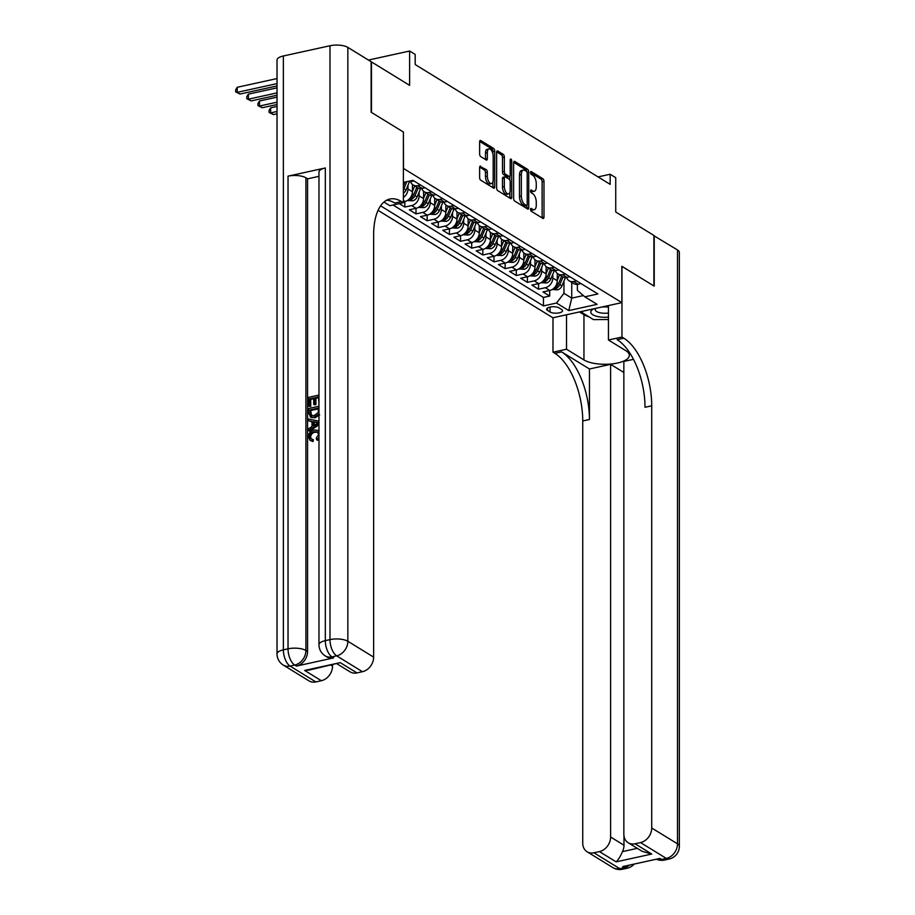 <?xml version="1.0" encoding="UTF-8"?>
<svg xmlns="http://www.w3.org/2000/svg" width="915" height="915" viewBox="0 0 915 915"><rect width="100%" height="100%" fill="white"/><g stroke="black" fill="none" stroke-linecap="round" stroke-linejoin="round"><path stroke-width="1.37" d="M530.506 209.386A1.487 0.709 77.6 0 0 531.272 211.251L542.892 218.388A2.127 1.018 77.6 0 0 543.35 218.479A2.127 1.018 77.6 0 0 543.979 217.072L543.979 181.387A2.127 1.018 77.6 0 0 542.892 178.734L531.272 171.585A1.487 0.709 77.6 0 0 530.952 171.517A1.487 0.709 77.6 0 0 530.506 172.512A1.487 0.709 77.6 0 0 531.272 174.365L532.77 175.291A6.817 3.26 77.6 0 1 536.27 183.789L536.27 186.763A6.817 3.26 77.6 0 1 534.234 191.269A6.817 3.26 77.6 0 1 532.77 190.949L531.272 190.034A1.487 0.709 77.6 0 0 530.952 189.965A1.487 0.709 77.6 0 0 530.506 190.949A1.487 0.709 77.6 0 0 531.272 192.802L532.77 193.728A6.817 3.26 77.6 0 1 536.27 202.226L536.27 205.2A6.817 3.26 77.6 0 1 534.234 209.707A6.817 3.26 77.6 0 1 532.77 209.398L531.272 208.471A1.487 0.709 77.6 0 0 530.952 208.403A1.487 0.709 77.6 0 0 530.506 209.386M480.718 166.21A2.127 1.018 77.6 0 0 480.261 166.107A2.127 1.018 77.6 0 0 479.632 167.514L479.632 177.533A2.127 1.018 77.6 0 0 480.718 180.186L493.62 188.113A2.127 1.018 77.6 0 0 494.077 188.216A2.127 1.018 77.6 0 0 494.718 186.797L494.718 151.112A2.127 1.018 77.6 0 0 493.62 148.459L480.718 140.533A2.127 1.018 77.6 0 0 480.261 140.43A2.127 1.018 77.6 0 0 479.632 141.836L479.632 153.937A2.127 1.018 77.6 0 0 480.718 156.591L486.242 159.988A2.127 1.018 77.6 0 0 486.7 160.079A2.127 1.018 77.6 0 0 487.34 158.672L487.34 152.679A5.707 2.722 77.6 0 1 489.033 148.905A5.707 2.722 77.6 0 1 493.185 156.271L493.185 179.763A5.707 2.722 77.6 0 1 491.481 183.538A5.707 2.722 77.6 0 1 487.34 176.172L487.34 172.249A2.127 1.018 77.6 0 0 486.242 169.595L479.895 166.393M403.389 132.126L403.504 168.452L621.857 302.636L621.857 266.276L653.893 285.96L653.893 235.452L615.738 212.006L615.738 177.67L610.156 174.25L610.156 184.35L415.193 64.542L415.193 54.443L409.623 51.023L368.448 60.058M403.504 132.092L371.467 112.419L371.467 61.911L409.623 85.358L409.623 51.023M513.635 198.429A2.127 1.018 77.6 0 0 514.733 201.083L527.635 209.009A2.127 1.018 77.6 0 0 528.092 209.112A2.127 1.018 77.6 0 0 528.721 207.705L528.721 172.009A2.127 1.018 77.6 0 0 527.635 169.355L514.733 161.429A2.127 1.018 77.6 0 0 514.276 161.326A2.127 1.018 77.6 0 0 513.635 162.733L513.635 198.429M510.627 198.566L497.726 190.629A2.127 1.018 77.6 0 1 496.628 187.975L496.628 152.29A2.127 1.018 77.6 0 1 497.268 150.883A2.127 1.018 77.6 0 1 497.726 150.975L503.25 154.372A2.127 1.018 77.6 0 1 504.337 157.025L504.337 171.505A2.127 1.018 77.6 0 0 505.435 174.159L509.095 176.412A2.127 1.018 77.6 0 0 509.552 176.504A2.127 1.018 77.6 0 0 510.193 175.097L510.193 160.022A1.487 0.709 77.6 0 1 510.639 159.038A1.487 0.709 77.6 0 1 511.725 160.971L511.725 197.251A2.127 1.018 77.6 0 1 511.085 198.658A2.127 1.018 77.6 0 1 510.627 198.566M399.283 203.633L404.853 207.053L404.853 201.483M419.116 192.127L419.116 195.844A8.693 6.931 121.6 0 1 411.659 205.566L416.119 208.3L409.314 209.798L415.993 213.904L415.993 208.323M430.256 198.978L430.256 202.695A8.693 6.931 121.6 0 1 422.799 212.406L427.259 215.151L420.454 216.638L427.145 220.744L427.145 215.174M441.396 205.818L441.396 209.535A8.693 6.931 121.6 0 1 433.939 219.257L438.399 221.99L431.594 223.489L438.285 227.595L438.285 222.025M452.536 212.669L452.536 216.386A8.693 6.931 121.6 0 1 445.09 226.097L449.54 228.842L442.734 230.328L449.425 234.434L449.425 228.864M463.688 219.508L463.688 223.226A8.693 6.931 121.6 0 1 456.23 232.948L460.68 235.681L453.874 237.179L460.565 241.286L460.565 235.715M474.828 226.36L474.828 230.077A8.693 6.931 121.6 0 1 467.371 239.787L471.82 242.532L465.014 244.019L471.705 248.137L471.705 242.555M485.968 233.199L485.968 236.916A8.693 6.931 121.6 0 1 478.511 246.638L482.96 249.372L476.155 250.87L482.846 254.976L482.846 249.406M497.108 240.05L497.108 243.767A8.693 6.931 121.6 0 1 489.651 253.489L494.1 256.223L487.306 257.71L493.986 261.827L493.986 256.246M508.248 246.89L508.248 250.619A8.693 6.931 121.6 0 1 500.791 260.329L505.24 263.062L498.446 264.561L505.126 268.667L505.126 263.097M519.388 253.741L519.388 257.458A8.693 6.931 121.6 0 1 511.931 267.18L516.392 269.914L509.586 271.412L516.266 275.518L516.266 269.936M530.528 260.592L530.528 264.309A8.693 6.931 121.6 0 1 523.071 274.02L527.532 276.765L520.726 278.252L527.406 282.358L527.406 276.788M541.669 267.432L541.669 271.149A8.693 6.931 121.6 0 1 534.211 280.871L538.672 283.604L531.867 285.103L538.546 289.209L545.351 287.71A8.693 6.931 -58.4 0 0 552.809 278L552.809 274.283M538.546 283.627L538.546 289.209M403.389 201.803L404.979 201.46A8.693 6.931 -58.4 0 0 412.436 191.738L412.436 184.441M403.389 197.468A8.693 6.931 121.6 0 0 407.976 189.005L407.976 185.287M416.119 208.3A8.693 6.931 -58.4 0 0 423.576 198.589L423.576 191.281M427.259 215.151A8.693 6.931 -58.4 0 0 434.716 205.429L434.716 198.132M438.399 221.99A8.693 6.931 -58.4 0 0 445.857 212.28L445.857 204.971M449.54 228.842A8.693 6.931 -58.4 0 0 456.997 219.12L456.997 211.822M460.68 235.681A8.693 6.931 -58.4 0 0 468.137 225.971L468.137 218.662M471.82 242.532A8.693 6.931 -58.4 0 0 479.277 232.81L479.277 225.513M482.96 249.372A8.693 6.931 -58.4 0 0 490.417 239.661L490.417 232.353M494.1 256.223A8.693 6.931 -58.4 0 0 501.557 246.501L501.557 239.204M505.24 263.062A8.693 6.931 -58.4 0 0 512.697 253.352L512.697 246.044M516.392 269.914A8.693 6.931 -58.4 0 0 523.837 260.192L523.837 252.895M527.532 276.765A8.693 6.931 -58.4 0 0 534.989 267.043L534.989 259.734M538.672 283.604A8.693 6.931 -58.4 0 0 546.129 273.894L546.129 266.585M561.604 309.442L559.157 307.943A6.737 2.471 180 0 0 551.585 306.822A6.737 2.471 180 0 0 546.644 309.213A6.737 2.471 180 0 0 547.593 310.482L550.041 311.981A6.737 2.471 180 0 0 557.612 313.102A6.737 2.471 180 0 0 562.553 310.711A6.737 2.471 180 0 0 561.604 309.442M378.067 210.347L552.889 317.768L621.857 302.636M380.594 205.841L543.441 305.907L556.492 303.037L563.949 293.326L563.949 281.122M403.389 182.417L412.94 180.324L597.884 293.955L584.834 296.826L597.083 304.352L568.753 310.574L556.492 303.037M393.038 204.994L543.441 297.421L549.686 296.048L543.007 291.942L549.812 290.455A8.693 6.931 -58.4 0 0 557.269 280.733L557.269 273.436M566.591 277.462A8.693 6.931 -58.4 0 0 569.141 280.814A8.693 6.931 -58.4 0 0 573.694 281.488L576.564 280.859M569.141 280.814L573.602 283.558A8.693 6.931 -58.4 0 0 578.143 284.233L581.025 283.604M407.781 181.456A8.693 6.931 -58.4 0 0 411.029 181.547L413.912 180.918M420.591 185.024L417.72 185.654A8.693 6.931 121.6 0 1 413.168 184.979A8.693 6.931 121.6 0 1 410.618 181.628M413.168 184.979L417.629 187.712A8.693 6.931 -58.4 0 0 422.17 188.387L425.052 187.758M431.731 191.864L428.861 192.505A8.693 6.931 121.6 0 1 424.308 191.818A8.693 6.931 121.6 0 1 421.769 188.467M424.308 191.818L428.769 194.563A8.693 6.931 -58.4 0 0 433.31 195.238L436.192 194.609M442.871 198.715L440.001 199.344A8.693 6.931 121.6 0 1 435.449 198.669A8.693 6.931 121.6 0 1 432.909 195.318M435.449 198.669L439.909 201.403A8.693 6.931 -58.4 0 0 444.45 202.078L447.332 201.449M454.012 205.555L451.141 206.195A8.693 6.931 121.6 0 1 446.589 205.509A8.693 6.931 121.6 0 1 444.05 202.158M446.589 205.509L451.049 208.254A8.693 6.931 -58.4 0 0 455.59 208.929L458.472 208.3M465.152 212.406L462.281 213.035A8.693 6.931 121.6 0 1 457.729 212.36A8.693 6.931 121.6 0 1 455.19 209.009M457.729 212.36L462.189 215.094A8.693 6.931 -58.4 0 0 466.73 215.78L469.612 215.139M476.292 219.245L473.421 219.886A8.693 6.931 121.6 0 1 468.869 219.2A8.693 6.931 121.6 0 1 466.33 215.849M468.869 219.2L473.329 221.945A8.693 6.931 -58.4 0 0 477.882 222.619L480.752 221.99M487.432 226.097L484.561 226.726A8.693 6.931 121.6 0 1 480.009 226.051A8.693 6.931 121.6 0 1 477.47 222.7M480.009 226.051L484.47 228.784A8.693 6.931 -58.4 0 0 489.022 229.471L491.893 228.83M498.584 232.948L495.701 233.577A8.693 6.931 121.6 0 1 491.149 232.89A8.693 6.931 121.6 0 1 488.61 229.539M491.149 232.89L495.61 235.635A8.693 6.931 -58.4 0 0 500.162 236.31L503.033 235.681M509.724 239.787L506.841 240.416A8.693 6.931 121.6 0 1 502.289 239.741A8.693 6.931 121.6 0 1 499.75 236.39M502.289 239.741L506.75 242.475A8.693 6.931 -58.4 0 0 511.302 243.161L514.173 242.532M520.864 246.638L517.981 247.267A8.693 6.931 121.6 0 1 513.441 246.581A8.693 6.931 121.6 0 1 510.89 243.23M513.441 246.581L517.89 249.326A8.693 6.931 -58.4 0 0 522.442 250.001L525.313 249.372M532.004 253.478L529.122 254.107A8.693 6.931 121.6 0 1 524.581 253.432A8.693 6.931 121.6 0 1 522.03 250.081M524.581 253.432L529.03 256.166A8.693 6.931 -58.4 0 0 533.582 256.852L536.453 256.223M543.144 260.329L540.262 260.958A8.693 6.931 121.6 0 1 535.721 260.283A8.693 6.931 121.6 0 1 533.171 256.932M535.721 260.283L540.17 263.017A8.693 6.931 -58.4 0 0 544.722 263.692L547.593 263.062M554.284 267.169L551.402 267.798A8.693 6.931 121.6 0 1 546.861 267.123A8.693 6.931 121.6 0 1 544.311 263.772M546.861 267.123L551.31 269.856A8.693 6.931 -58.4 0 0 555.863 270.543L558.733 269.914M565.424 274.02L562.542 274.649A8.693 6.931 121.6 0 1 558.001 273.974A8.693 6.931 121.6 0 1 555.451 270.623M558.001 273.974L562.451 276.707A8.693 6.931 -58.4 0 0 567.003 277.382L569.885 276.753M534.211 280.871L527.406 282.358M523.071 274.02L516.266 275.518M511.931 267.18L505.126 268.667M500.791 260.329L493.986 261.827M489.651 253.489L482.846 254.976M478.511 246.638L471.705 248.137M467.371 239.787L460.565 241.286M456.23 232.948L449.425 234.434M445.09 226.097L438.285 227.595M433.939 219.257L427.145 220.744M422.799 212.406L415.993 213.904M411.659 205.566L404.853 207.053M563.949 293.326L571.749 298.118L583.37 295.568M571.749 282.415L571.749 298.118L568.753 310.574M577.376 284.359L577.376 290.375L584.834 296.826M610.156 174.25L598.055 176.904M549.686 290.478L549.686 296.048M543.441 297.421L543.441 305.907M530.506 209.558L530.906 209.798A6.817 3.26 77.6 0 0 532.37 210.118L534.234 209.707M534.234 191.269L532.37 191.681A6.817 3.26 77.6 0 1 530.906 191.361L530.506 191.121M542.092 217.896A2.127 1.018 77.6 0 0 542.115 217.484L542.115 181.799A2.127 1.018 77.6 0 0 541.028 179.134L530.506 172.683M526.811 171.814A2.127 1.018 77.6 0 0 525.77 169.767L513.658 162.321M526.834 208.517A2.127 1.018 77.6 0 0 526.868 208.105L526.868 205.52M526.434 205.498A1.487 0.709 77.6 0 0 526.754 205.566A1.487 0.709 77.6 0 0 527.2 204.583L527.2 173.255A1.487 0.709 77.6 0 0 526.434 171.391L524.844 170.419A6.817 3.26 77.6 0 0 523.38 170.099A6.817 3.26 77.6 0 0 521.344 174.616L521.344 196.027A6.817 3.26 77.6 0 0 524.844 204.525L526.434 205.498L524.569 205.909A1.487 0.709 77.6 0 0 524.89 205.978A1.487 0.709 77.6 0 0 525.153 205.784M523.38 170.099L521.516 170.51A6.817 3.26 77.6 0 0 519.48 175.028L521.344 174.616M524.569 205.909L522.98 204.926A6.817 3.26 77.6 0 1 519.48 196.439L519.48 175.028M496.662 151.879L501.386 154.784L503.25 154.372M509.552 176.504L507.688 176.915A2.127 1.018 77.6 0 1 507.23 176.812L503.57 174.559A2.127 1.018 77.6 0 1 502.472 171.906L502.472 157.437A2.127 1.018 77.6 0 0 501.386 154.784M509.861 176.321L509.861 180.209M509.861 192.367L509.861 197.663L511.725 197.251M504.337 186.523A5.707 2.722 77.6 0 0 508.488 193.889A5.707 2.722 77.6 0 0 510.193 190.114L510.193 181.833A2.127 1.018 77.6 0 0 509.095 179.18L505.435 176.927A2.127 1.018 77.6 0 0 504.977 176.835A2.127 1.018 77.6 0 0 504.337 178.242L504.337 186.523L502.472 186.935A5.707 2.722 77.6 0 0 506.624 194.3L508.488 193.889M503.57 177.338A2.127 1.018 77.6 0 0 503.113 177.236A2.127 1.018 77.6 0 0 502.472 178.654L504.337 178.242M502.472 186.935L502.472 178.654M491.481 183.538L489.616 183.949A5.707 2.722 77.6 0 1 485.476 176.584L485.476 172.661A2.127 1.018 77.6 0 0 484.378 170.007L479.654 167.102M489.033 148.905L487.18 149.317A5.707 2.722 77.6 0 0 485.476 153.079L487.34 152.679M485.442 159.496A2.127 1.018 77.6 0 0 485.476 159.084L485.476 153.079M492.853 153.606L492.853 151.524A2.127 1.018 77.6 0 0 491.755 148.87L479.654 141.425M492.83 187.621A2.127 1.018 77.6 0 0 492.853 187.209L492.853 182.016M552.122 289.54L557.612 289.803A5.753 4.598 -58.4 0 0 561.936 285.915L565.459 277.554M557.269 280.345L559.545 274.923M557.269 274.5L557.601 273.699M561.661 276.227L558.482 283.787A5.753 4.598 121.6 0 1 555.554 287.127C554.57 288.053 555.016 288.328 556.892 287.95A5.753 4.598 -58.4 0 0 559.82 284.611L563.022 277.005M555.554 287.127L554.925 287.756M594.293 308.687A14.114 5.181 180 0 0 590.804 312.175A14.114 5.181 180 0 0 608.452 317.116M596.042 308.298A9.665 3.546 180 0 0 595.253 309.705A9.665 3.546 180 0 0 595.253 309.762A9.665 3.546 180 0 0 608.452 313.01M608.452 319.529L593.503 319.621L581.471 312.221L583.141 311.134M581.471 311.5L581.471 312.221M608.452 307.074A14.114 5.181 180 0 0 601.761 307.04M653.893 235.738L677.512 249.967L677.512 843.836A13.027 4.781 180 0 1 679.353 846.295A13.027 13.027 0 0 1 669.117 859.025A13.027 6.222 -102.4 0 1 666.326 858.419L640.534 842.566A13.027 10.408 -58.4 0 0 651.72 827.995L677.512 843.836A13.027 10.408 121.6 0 1 666.326 858.419L661.659 859.437L659.99 858.407L622.703 866.596L624.385 867.614L619.718 868.644A13.027 10.408 121.6 0 1 612.901 867.626L587.11 851.774A13.027 10.408 -58.4 0 0 593.927 852.791L619.718 868.644A13.027 6.222 77.6 0 0 622.509 869.25A13.027 13.027 0 0 1 612.901 867.626M654.225 235.658L654.225 286.155L621.857 266.368M566.511 314.783L566.511 349.21L583.953 359.927A24.43 8.967 180 0 0 611.426 363.976A24.43 8.967 180 0 0 629.348 355.317A24.43 8.967 180 0 0 625.894 350.719L608.452 340.003L621.971 337.04L623.87 338.207A54.294 25.906 -102.4 0 1 651.72 405.814L651.72 827.995M566.511 349.21L552.992 352.184L554.89 353.339A54.294 25.906 -102.4 0 1 582.741 420.957L582.741 843.127A13.027 10.408 -58.4 0 0 587.11 851.774M589.454 368.985L561.604 351.875A54.294 25.906 -102.4 0 1 589.454 419.482L589.454 368.985L610.614 364.342L623.847 372.474M633.489 359.321L623.847 361.436L623.847 834.114A13.027 10.408 -58.4 0 0 628.216 842.761A13.027 10.408 -58.4 0 0 635.033 843.779L651.743 854.038L616.138 861.861C618.185 860.02 620.301 856.612 622.486 851.613L637.332 848.354M616.138 861.861L599.428 851.591L593.927 852.791M599.428 851.591A13.027 10.408 -58.4 0 0 610.614 837.008L623.984 845.231A13.027 10.408 121.6 0 1 622.486 851.613M610.614 364.342L610.614 837.008M677.512 249.967A13.027 4.781 0 0 1 679.353 252.426L679.353 846.295M608.452 305.576L608.452 340.003M621.971 266.345L621.971 337.04M552.992 317.745L552.992 352.184M640.534 842.566L635.033 843.779M623.984 835.944L623.984 845.231M623.87 338.207L617.156 339.682A54.294 25.906 -102.4 0 1 645.006 407.289L651.72 405.814M628.216 842.761L642.216 851.362L651.743 854.038M589.111 316.91A24.43 8.967 0 0 1 583.953 314.68L579.481 311.935M317.791 432.257L315.126 432.235C312.507 432.658 310.997 434.248 310.585 436.981L311.317 439.04M318.969 437.576L316.624 439.715L316.293 438.079L318.592 434.522L317.379 431.937L314.234 431.686C311.615 432.12 310.105 433.699 309.693 436.432L310.825 438.8L313.387 439.76L313.022 441.556L310.082 440.435L308.401 436.878C308.71 433.092 310.643 430.793 314.222 429.981L318.031 430.382L318.969 431.251M318.031 430.382L318.969 430.965M318.969 439.223L317.516 440.252L316.624 439.715M311.992 421.826L308.549 420.82L308.549 419.001L318.969 421.197M318.969 424.915L309.442 431.102L308.549 430.553L308.549 428.746L311.992 426.607L311.992 421.438L308.549 420.82M313.708 398.677L310.734 399.329L310.734 406.477L308.549 406.214L308.549 397.35L318.969 395.063M318.443 397.636L315.892 398.197L315.892 404.567L314.6 404.853L313.708 404.304L313.708 397.934L309.842 398.78L310.734 399.329M325.317 167.971L325.317 640.649A13.027 4.781 180 0 0 318.969 644.755L318.969 172.077A13.027 4.781 0 0 1 325.317 167.971L288.031 176.149A13.027 4.781 0 0 1 305.907 177.807L307.577 178.837L307.577 651.503A13.027 10.408 121.6 0 1 296.391 666.086L333.678 657.896A13.027 10.408 121.6 0 1 326.849 656.879L325.18 655.849A13.027 10.408 -58.4 0 0 332.008 656.867L333.678 657.896M307.577 178.837L318.969 176.332M319.667 414.895L315.092 417.789L311.054 417.423L308.549 412.882L308.549 408.536L318.969 406.249M371.135 112.213L403.389 132.023L403.389 202.73L401.491 201.563A54.294 25.906 77.6 0 0 389.859 199.035A54.294 25.906 77.6 0 0 373.64 234.949L373.64 657.119A13.027 10.408 121.6 0 1 362.454 671.702L336.663 655.849L332.008 656.867A13.027 6.222 77.6 0 1 325.317 640.649L329.983 639.619L329.983 45.75A13.027 4.781 0 0 1 347.849 47.397L371.135 61.705L371.135 112.213M403.389 202.73L389.87 205.692L383.957 202.055M340.243 662.632L309.384 670.02L304.638 670.443L340.243 662.632L356.953 672.902L362.454 671.702M356.953 672.902A13.027 10.408 121.6 0 1 350.136 671.885L337.166 663.924M283.375 55.975L283.375 649.844A13.027 4.781 180 0 0 277.028 653.962L277.028 60.081A13.027 4.781 0 0 1 283.375 55.975L329.983 45.75M332.534 664.942L332.534 666.143A13.027 10.408 121.6 0 1 321.348 680.714L304.638 670.443M296.391 666.086L294.721 665.056L290.055 666.074L315.847 681.927L321.348 680.714M315.847 681.927A13.027 10.408 121.6 0 1 309.03 680.909L283.238 665.056A13.027 10.408 -58.4 0 0 290.055 666.074A13.027 6.222 77.6 0 1 283.375 649.844L288.031 648.827L288.031 176.149M401.491 201.563L394.777 203.039A54.294 25.906 77.6 0 0 386.599 200.236M309.842 398.78L309.842 405.928L310.734 406.477M309.842 405.928L308.549 406.214M318.969 403.606L318.443 396.893L315 397.648L315 404.018L315.892 404.567M315 404.018L313.708 404.304M315 397.648L315.892 398.197M318.969 414.026L314.2 417.24L310.174 416.874M311.111 415.444L314.222 415.536L318.214 412.585L318.443 408.079L309.842 409.966L310.883 415.33M314.2 417.24L315.092 417.789M318.443 408.822L310.734 410.515L311.523 415.707M309.842 409.966L310.734 410.515M309.842 412.471L310.734 413.008M318.969 423.782L308.549 430.553M316.384 422.238L313.285 421.666L313.285 425.807L318.443 422.604L314.177 422.215L314.177 425.258M313.285 421.666L314.177 422.215M317.871 422.959L317.265 422.776M309.693 436.432L310.585 436.981M314.234 431.686L315.126 432.235M312.495 439.223L312.129 441.007L313.022 441.556M312.129 441.007L310.082 440.435M540.982 282.701L546.472 282.964A5.753 4.598 -58.4 0 0 550.796 279.064L554.318 270.703M546.129 273.505L548.405 268.072M546.129 267.66L546.461 266.86M550.521 269.376L547.342 276.948A5.753 4.598 121.6 0 1 544.414 280.287C543.43 281.202 543.876 281.477 545.752 281.099A5.753 4.598 -58.4 0 0 548.68 277.76L551.882 270.165M544.414 280.287L543.784 280.916M529.842 275.85L535.332 276.113A5.753 4.598 -58.4 0 0 539.656 272.224L543.178 263.863M534.989 266.654L537.265 261.233M534.989 260.809L535.321 260.009M539.381 262.536L536.201 270.097A5.753 4.598 121.6 0 1 533.273 273.436C532.29 274.363 532.736 274.626 534.612 274.26A5.753 4.598 -58.4 0 0 537.54 270.92L540.731 263.314M533.273 273.436L532.644 274.065M518.702 269.01L524.192 269.273A5.753 4.598 -58.4 0 0 528.515 265.373L532.038 257.012M523.837 259.814L526.125 254.381M523.837 253.958L524.181 253.169M528.241 255.685L525.061 263.257A5.753 4.598 121.6 0 1 522.133 266.597C521.15 267.512 521.596 267.786 523.471 267.409A5.753 4.598 -58.4 0 0 526.399 264.069L529.591 256.475M522.133 266.597L521.504 267.226M507.562 262.159L513.052 262.422A5.753 4.598 -58.4 0 0 517.375 258.533L520.887 250.172M512.697 252.963L514.985 247.542M512.697 247.119L513.041 246.318M517.101 248.834L513.921 256.406A5.753 4.598 121.6 0 1 510.993 259.746C510.01 260.661 510.444 260.935 512.331 260.569A5.753 4.598 -58.4 0 0 515.259 257.229L518.45 249.623M510.993 259.746L510.364 260.375M496.422 255.319L501.912 255.582A5.753 4.598 -58.4 0 0 506.235 251.682L509.747 243.321M501.557 246.124L503.845 240.691M501.557 240.268L501.9 239.467M505.961 241.995L502.781 249.555A5.753 4.598 121.6 0 1 499.853 252.906C498.858 253.821 499.304 254.096 501.191 253.718A5.753 4.598 -58.4 0 0 504.119 250.378L507.31 242.784M499.853 252.906L499.224 253.535M485.282 248.468L490.772 248.731A5.753 4.598 -58.4 0 0 495.095 244.831L498.606 236.47M490.417 239.273L492.705 233.851M490.417 233.428L490.76 232.627M494.821 235.144L491.641 242.715A5.753 4.598 121.6 0 1 488.713 246.055C487.718 246.97 488.164 247.244 490.051 246.878A5.753 4.598 -58.4 0 0 492.968 243.539L496.17 235.933M488.713 246.055L488.084 246.684M474.142 241.629L479.632 241.892A5.753 4.598 -58.4 0 0 483.944 237.992L487.466 229.631M479.277 232.421L481.565 227M479.277 226.577L479.62 225.776M483.68 228.304L480.489 235.864A5.753 4.598 121.6 0 1 477.573 239.204C476.578 240.13 477.024 240.405 478.911 240.027A5.753 4.598 -58.4 0 0 481.828 236.688L485.03 229.093M477.573 239.204L476.944 239.833M463.001 234.778L468.491 235.041A5.753 4.598 -58.4 0 0 472.803 231.14L476.326 222.78M468.137 225.582L470.424 220.16M468.137 219.737L468.48 218.937M472.54 221.453L469.349 229.025A5.753 4.598 121.6 0 1 466.433 232.364C465.438 233.279 465.884 233.554 467.771 233.188A5.753 4.598 -58.4 0 0 470.687 229.848L473.89 222.242M466.433 232.364L465.792 232.993M451.861 227.927L457.351 228.19A5.753 4.598 -58.4 0 0 461.663 224.301L465.186 215.94M456.997 218.731L459.284 213.309M456.997 212.886L457.34 212.086M461.4 214.613L458.209 222.173A5.753 4.598 121.6 0 1 455.293 225.513C454.298 226.44 454.744 226.714 456.631 226.337A5.753 4.598 -58.4 0 0 459.547 222.997L462.75 215.402M455.293 225.513L454.652 226.142M440.71 221.087L446.211 221.35A5.753 4.598 -58.4 0 0 450.523 217.45L454.046 209.089M445.857 211.891L448.144 206.47M445.857 206.047L446.188 205.246M450.26 207.762L447.069 215.334A5.753 4.598 121.6 0 1 444.152 218.674C443.157 219.589 443.603 219.863 445.491 219.497A5.753 4.598 -58.4 0 0 448.407 216.157L451.61 208.551M444.152 218.674L443.512 219.303M429.57 214.236L435.06 214.499A5.753 4.598 -58.4 0 0 439.383 210.61L442.906 202.249M434.716 205.04L437.004 199.619M434.716 199.196L435.048 198.395M439.12 200.923L435.929 208.483A5.753 4.598 121.6 0 1 433.012 211.822C432.017 212.749 432.463 213.023 434.351 212.646A5.753 4.598 -58.4 0 0 437.267 209.306L440.47 201.712M433.012 211.822L432.372 212.452M418.429 207.396L423.92 207.659A5.753 4.598 -58.4 0 0 428.243 203.759L431.766 195.398M423.576 198.2L425.864 192.768M423.576 192.356L423.908 191.555M427.98 194.072L424.789 201.643A5.753 4.598 121.6 0 1 421.872 204.983C420.877 205.898 421.323 206.172 423.21 205.806A5.753 4.598 -58.4 0 0 426.127 202.467L429.329 194.861M421.872 204.983L421.232 205.612M407.289 200.545L412.779 200.808A5.753 4.598 -58.4 0 0 417.103 196.919L420.625 188.559M412.436 191.349L414.724 185.928M412.436 185.505L412.768 184.704M416.84 187.232L413.649 194.792A5.753 4.598 121.6 0 1 410.732 198.132C409.737 199.058 410.183 199.333 412.059 198.955A5.753 4.598 -58.4 0 0 414.987 195.616L418.189 188.021M410.732 198.132L410.092 198.761M277.028 111.481L270.657 112.877L273.436 114.592L277.028 113.803M273.436 114.592L269.067 112.408L269.067 110.383L270.657 107.833L277.028 106.426M270.657 107.833L270.657 112.877L269.067 112.408M403.389 193.202A5.753 4.598 -58.4 0 0 405.963 190.068L409.485 181.708M403.389 189.68A5.753 4.598 -58.4 0 0 403.847 188.764L406.843 181.662M404.99 182.062L403.389 185.859M277.028 102.194L259.517 106.037L262.296 107.741L277.028 104.516M262.296 107.741L257.927 105.568L257.927 103.544L259.517 100.982L277.028 97.139M259.517 100.982L259.517 106.037L257.927 105.568M277.028 92.895L248.377 99.186L251.156 100.902L277.028 95.217M251.156 100.902L246.787 98.717L246.787 96.693L248.377 94.142L277.028 87.851M248.377 94.142L248.377 99.186L246.787 98.717M277.028 83.608L237.237 92.346L240.016 94.051L277.028 85.93M240.016 94.051L235.647 91.866L235.647 89.853L237.237 87.291L277.028 78.553M237.237 87.291L237.237 92.346L235.647 91.866M407.976 189.005L412.436 191.738M419.116 195.844L423.576 198.589M430.256 202.695L434.716 205.429M441.396 209.535L445.857 212.28M452.536 216.386L456.997 219.12M463.688 223.226L468.137 225.971M474.828 230.077L479.277 232.81M485.968 236.916L490.417 239.661M497.108 243.767L501.557 246.501M508.248 250.619L512.697 253.352M519.388 257.458L523.837 260.192M530.528 264.309L534.989 267.043M541.669 271.149L546.129 273.894M552.809 278L557.269 280.733M573.694 281.488L578.143 284.233M410.069 180.953L411.029 181.547M417.72 185.654L422.17 188.387M428.861 192.505L433.31 195.238M440.001 199.344L444.45 202.078M451.141 206.195L455.59 208.929M462.281 213.035L466.73 215.78M473.421 219.886L477.882 222.619M484.561 226.726L489.022 229.471M495.701 233.577L500.162 236.31M506.841 240.416L511.302 243.161M517.981 247.267L522.442 250.001M529.122 254.107L533.582 256.852M540.262 260.958L544.722 263.692M551.402 267.798L555.863 270.543M562.542 274.649L567.003 277.382M545.351 287.71L549.812 290.455M403.389 200.477L404.979 201.46M550.041 307.063L550.041 311.981M547.593 307.943L547.593 310.482M530.906 209.798L532.77 209.398M530.689 190.16L531.272 190.034M530.906 191.361L532.77 190.949M530.689 171.723L531.272 171.585M541.028 179.134L542.892 178.734M542.115 181.799L543.979 181.387M542.115 217.484L543.979 217.072M530.689 208.597L531.272 208.471M513.898 161.612L514.733 161.429M525.77 169.767L527.635 169.355M527.063 172.375L528.721 172.009M526.868 208.105L528.721 207.705M519.48 196.439L521.344 196.027M522.98 204.926L524.844 204.525M496.891 151.158L497.726 150.975M502.472 157.437L504.337 157.025M502.472 171.906L504.337 171.505M503.57 174.559L505.435 174.159M507.23 176.812L509.095 176.412M510.193 161.303L511.725 160.971M484.378 170.007L486.242 169.595M485.476 172.661L487.34 172.249M485.476 176.584L487.34 176.172M485.476 159.084L487.34 158.672M479.895 140.716L480.718 140.533M491.755 148.87L493.62 148.459M492.853 151.524L494.718 151.112M492.853 187.209L494.718 186.797M554.296 287.848L557.498 289.815M559.82 284.611L561.936 285.915M557.006 282.884L558.482 283.787M556.892 286.12L556.892 287.95M561.604 351.875L554.89 353.339M589.454 419.482L582.741 420.957M629.589 865.087A13.027 10.408 121.6 0 1 624.385 867.614A13.027 6.222 -102.4 0 0 627.175 868.232A13.027 13.027 0 0 0 634.198 864.069M656.341 859.208A13.027 13.027 0 0 0 664.462 860.043A13.027 6.222 77.6 0 1 661.659 859.437A13.027 10.408 121.6 0 1 656.455 859.185M583.953 314.68L583.953 359.927M347.849 47.397L347.849 641.278L373.64 657.119M305.907 177.807L305.907 650.485L307.577 651.503M331.093 665.251L332.534 666.143M347.849 641.278A13.027 4.781 180 0 0 329.983 639.619A13.027 6.222 -102.4 0 0 336.663 655.849A13.027 10.408 -58.4 0 0 347.849 641.278M305.907 650.485A13.027 4.781 180 0 0 288.031 648.827A13.027 6.222 -102.4 0 0 294.721 665.056A13.027 10.408 -58.4 0 0 305.907 650.485M543.155 280.997L546.358 282.964M548.68 277.76L550.796 279.064M545.866 276.044L547.342 276.948M545.752 279.281L545.752 281.099M532.015 274.157L535.206 276.124M537.54 270.92L539.656 272.224M534.726 269.193L536.201 270.097M534.612 272.43L534.612 274.26M520.864 267.306L524.066 269.273M526.399 264.069L528.515 265.373M523.586 262.353L525.061 263.257M523.471 265.579L523.471 267.409M509.724 260.466L512.926 262.433M515.259 257.229L517.375 258.533M512.446 255.502L513.921 256.406M512.331 258.739L512.331 260.569M498.584 253.615L501.786 255.582M504.119 250.378L506.235 251.682M501.306 248.651L502.781 249.555M501.191 251.888L501.191 253.718M487.443 246.764L490.646 248.731M492.968 243.539L495.095 244.831M490.166 241.812L491.641 242.715M490.051 245.048L490.051 246.878M476.303 239.924L479.506 241.892M481.828 236.688L483.944 237.992M479.025 234.961L480.489 235.864M478.911 238.197L478.911 240.027M465.163 233.073L468.366 235.041M470.687 229.848L472.803 231.14M467.885 228.121L469.349 229.025M467.771 231.358L467.771 233.188M454.023 226.234L457.226 228.201M459.547 222.997L461.663 224.301M456.745 221.27L458.209 222.173M456.631 224.507L456.631 226.337M442.883 219.383L446.085 221.35M448.407 216.157L450.523 217.45M445.605 214.43L447.069 215.334M445.491 217.667L445.491 219.497M431.743 212.543L434.945 214.51M437.267 209.306L439.383 210.61M434.465 207.579L435.929 208.483M434.351 210.816L434.351 212.646M420.603 205.692L423.805 207.659M426.127 202.467L428.243 203.759M423.325 200.74L424.789 201.643M423.21 203.976L423.21 205.806M409.463 198.852L412.665 200.82M414.987 195.616L417.103 196.919M412.185 193.889L413.649 194.792M412.059 197.125L412.059 198.955M403.847 188.764L405.963 190.068M524.89 205.978L526.754 205.566M503.113 177.236L504.977 176.835M627.175 868.232L622.509 869.25M669.117 859.025L664.462 860.043M318.969 644.755A13.027 13.027 0 0 0 325.18 655.849M277.028 653.962A13.027 13.027 0 0 0 283.238 665.056"/></g></svg>
